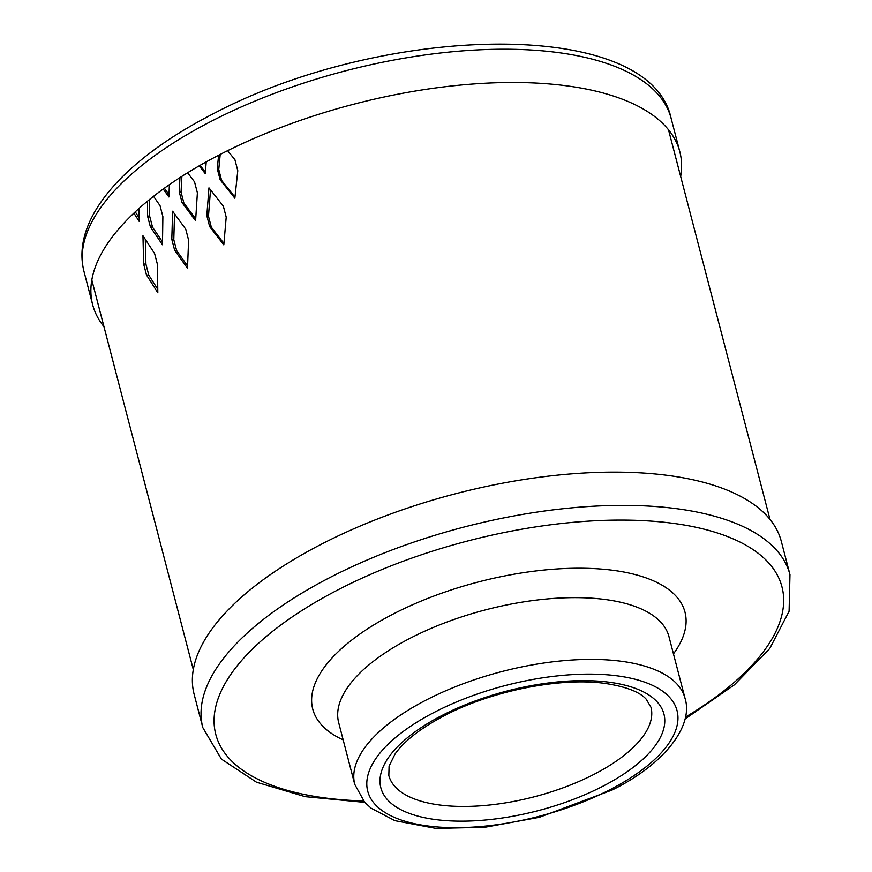 <?xml version="1.0" encoding="UTF-8"?>
<svg xmlns="http://www.w3.org/2000/svg" width="872" height="872" viewBox="0 0 872 872"><rect width="100%" height="100%" fill="white"/><g stroke="black" fill="none" stroke-linecap="round" stroke-linejoin="round"><path stroke-width="1.31" d="M202.805 727.586L194.14 694.319A303.38 128.206 -14.6 0 1 322.248 543.757A303.38 128.206 165.4 0 1 781.312 541.381L789.967 574.637A303.38 128.206 -14.6 0 0 330.913 577.013A303.38 128.206 -14.6 0 0 202.805 727.586L221.434 759.131L256.51 782.217L305.135 796.659L364.79 802.382M103.975 326.673A303.38 128.206 -14.6 0 1 92.65 304.699A303.38 128.206 -14.6 0 1 220.758 154.137A303.38 128.206 165.4 0 1 679.822 151.761A303.38 128.206 165.4 0 1 680.661 176.46M139.193 218L135.269 211.852M234.96 197.17L221.619 180.428L220.147 179.763L217.292 168.797L218.589 155.249M220.213 154.409L218.763 169.462L221.619 180.428M205.367 172.176L200.059 165.353M169.005 194.663L164.372 188.21M149.679 199.383L149.668 216.191L152.524 227.156L150.387 226.916L147.531 215.962L147.542 201.138M162.497 241.925L152.524 227.156M223.93 243.452L211.329 227.189L209.672 226.633L206.817 215.667L208.964 187.862L223.352 206.184L226.208 217.15L223.81 244.879L209.672 226.633M210.512 189.834L208.473 216.223L211.329 227.189M187.567 265.938L176.656 250.645L174.662 250.297L171.806 239.331L172.634 211.22L185.758 229.205L188.614 240.171L187.48 268.238L174.662 250.297M174.542 213.869L173.79 239.68L176.656 250.645M181.888 176.351L181.06 192.145L183.916 203.111L182.085 202.653L179.229 191.687L179.959 177.583M195.71 218.894L183.916 203.111M157.756 289.275L148.774 275.105L146.507 274.974L143.651 264.009L142.964 235.745L154.606 253.556L157.461 264.521L157.81 292.763L146.507 274.974M145.297 239.353L145.918 264.14L148.774 275.105M187.6 172.765L194.532 181.856L197.388 192.81L195.601 220.725L182.085 202.653M139.04 208.408L139.248 221.488L133.896 213.139M227.614 150.682L234.928 159.75L237.784 170.716L234.851 198.216L220.147 179.763M206.228 161.876L205.247 173.604L199.208 165.844M169.375 184.668L168.917 196.963L163.217 189.039M150.387 226.916L162.475 244.76L162.879 216.594L160.023 205.629L153.537 196.32M609.55 789.923A159.816 67.536 -14.6 0 1 393.501 816.999A159.816 67.536 -14.6 0 1 435.204 711.857A159.816 67.536 -14.6 0 1 651.253 684.782A159.816 67.536 -14.6 0 1 609.55 789.923M602.16 786.62A146.278 61.814 -14.6 0 1 404.423 811.396A146.278 61.814 -14.6 0 1 442.595 715.171A146.278 61.814 -14.6 0 1 640.331 690.384A146.278 61.814 -14.6 0 1 602.16 786.62M354.762 784.408A170.65 72.114 -14.6 0 1 426.822 699.704A170.65 72.114 -14.6 0 1 685.043 698.374L668.955 636.604A170.65 72.114 165.4 0 0 410.734 637.944A170.65 72.114 165.4 0 0 338.674 722.637L354.762 784.408L364.67 802.251L371.069 808.17L394.896 820.661L435.88 828.4L484.778 827.288L539.332 817.315L612.024 790.065C663.472 764.908 693.883 726.213 685.043 698.374M673.457 653.869A192.32 81.27 165.4 0 0 615.556 570.659A192.32 81.27 165.4 0 0 393.959 613.637A192.32 81.27 165.4 0 0 343.165 739.892M363.526 800.954A292.545 123.628 -14.6 0 1 339.295 589.167A292.545 123.628 -14.6 0 1 724.806 535.539A292.545 123.628 -14.6 0 1 685.468 717.1M650.97 707.247A135.433 57.236 -14.6 0 1 593.778 774.467A135.433 57.236 -14.6 0 1 388.836 775.524L389.086 766.107L395.027 754.073C404.281 740.873 420.958 727.957 445.069 715.302C492.222 690.548 561.426 677.01 605.626 683.495C626.26 686.744 639.786 691.987 646.207 699.202L650.97 707.247M92.65 304.699L83.984 271.443A303.38 128.206 -14.6 0 1 212.092 120.87A303.38 128.206 -14.6 0 1 671.157 118.494L679.822 151.761M181.06 192.145L179.229 191.687M149.668 216.191L147.531 215.962M208.473 216.223L206.817 215.667M173.79 239.68L171.806 239.331M218.763 169.462L217.292 168.797M145.918 264.14L143.651 264.009M685.065 718.964L734.344 684.858L769.747 648.528L789.095 611.261L789.967 574.637M83.984 271.443C70.556 218.676 124.751 159.096 213.062 113.883C383.048 23.838 649.76 16.383 671.157 118.494M91.811 279.999L193.301 669.62M668.497 129.775L769.987 519.407"/></g></svg>
